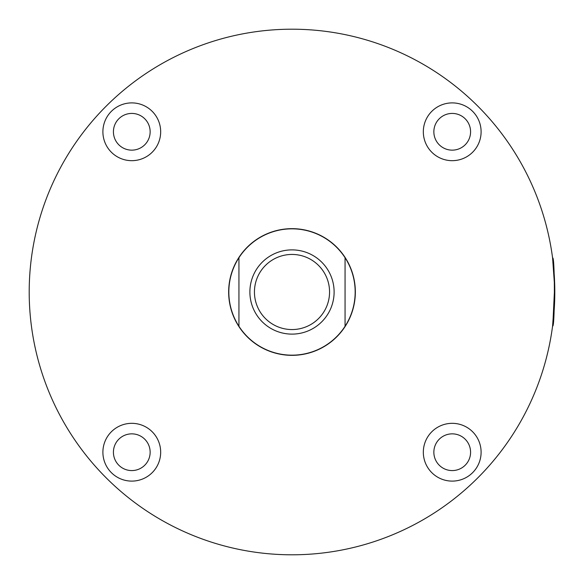 <?xml version="1.0" encoding="UTF-8"?>
<svg xmlns="http://www.w3.org/2000/svg" width="584" height="584" viewBox="0 0 584 584"><rect width="100%" height="100%" fill="white"/><g stroke="black" fill="none" stroke-linecap="round" stroke-linejoin="round"><path stroke-width="0.88" d="M554.092 272.735L552.676 258.646M552.734 259.099L552.793 259.603M552.924 260.654L553.187 262.931M554.457 278.59L554.778 288.642L552.595 258.026C554.961 254.712 554.968 329.208 552.595 325.974L552.676 325.317M554.45 305.556L554.092 311.279M553.668 316.367L552.595 325.974L554.778 295.358M552.895 323.572L554.712 285.189M554.464 278.656L554.114 273.042M131.78 481.106A28.893 28.893 0 0 0 160.673 452.22A28.893 28.893 0 0 0 131.78 423.327A28.893 28.893 0 0 0 102.893 452.22A28.893 28.893 0 0 0 131.78 481.106M131.78 470.58A18.359 18.359 0 0 0 150.146 452.22A18.359 18.359 0 0 0 131.78 433.854A18.359 18.359 0 0 0 113.42 452.22A18.359 18.359 0 0 0 131.78 470.58M131.78 160.673A28.893 28.893 0 0 0 160.673 131.78A28.893 28.893 0 0 0 131.78 102.893A28.893 28.893 0 0 0 102.893 131.78A28.893 28.893 0 0 0 131.78 160.673M131.78 150.146A18.359 18.359 0 0 0 150.146 131.78A18.359 18.359 0 0 0 131.78 113.42A18.359 18.359 0 0 0 113.42 131.78A18.359 18.359 0 0 0 131.78 150.146M452.22 160.673A28.893 28.893 0 0 0 481.106 131.78A28.893 28.893 0 0 0 452.22 102.893A28.893 28.893 0 0 0 423.327 131.78A28.893 28.893 0 0 0 452.22 160.673M452.22 150.146A18.359 18.359 0 0 0 470.58 131.78A18.359 18.359 0 0 0 452.22 113.42A18.359 18.359 0 0 0 433.854 131.78A18.359 18.359 0 0 0 452.22 150.146M452.22 481.106A28.893 28.893 0 0 0 481.106 452.22A28.893 28.893 0 0 0 452.22 423.327A28.893 28.893 0 0 0 423.327 452.22A28.893 28.893 0 0 0 452.22 481.106M452.22 470.58A18.359 18.359 0 0 0 470.58 452.22A18.359 18.359 0 0 0 452.22 433.854A18.359 18.359 0 0 0 433.854 452.22A18.359 18.359 0 0 0 452.22 470.58M292 29.2A262.8 262.8 0 0 0 29.2 292A262.8 262.8 0 0 0 292 554.8A262.8 262.8 0 0 0 554.8 292A262.8 262.8 0 0 0 292 29.2M292 228.658A63.342 63.342 0 0 1 355.342 292A63.342 63.342 0 0 1 292 355.342A63.342 63.342 0 0 1 228.658 292A63.342 63.342 0 0 1 292 228.658M292 334.114A42.114 42.114 0 0 0 334.114 292A42.114 42.114 0 0 0 292 249.886A42.114 42.114 0 0 0 249.886 292A42.114 42.114 0 0 0 292 334.114M292 329.558A37.559 37.559 0 0 0 329.558 292A37.559 37.559 0 0 0 292 254.441A37.559 37.559 0 0 0 254.441 292A37.559 37.559 0 0 0 292 329.558M238.936 326.273A63.174 63.174 0 0 0 345.064 326.273L345.064 257.726A63.174 63.174 0 0 0 238.936 257.726A63.174 63.174 0 0 0 238.936 326.273L238.936 257.726M345.064 326.273A63.174 63.174 0 0 0 345.064 257.726"/></g></svg>
